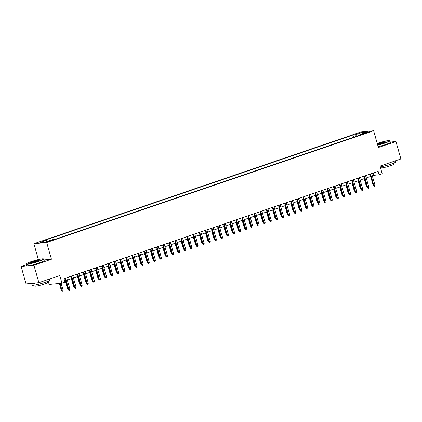 <?xml version="1.0" encoding="UTF-8"?>
<svg xmlns="http://www.w3.org/2000/svg" width="422" height="422" viewBox="0 0 422 422"><rect width="100%" height="100%" fill="white"/><g stroke="black" fill="none" stroke-linecap="round" stroke-linejoin="round"><path stroke-width="0.63" d="M50.693 240.915L51.827 240.382L47.338 241.658L50.693 240.915M48.214 281.173L49.147 284.449L61.96 283.22L65.009 282.176L64.017 278.689L378.149 171.327L379.146 174.813L382.195 173.769L380.011 166.094L400.9 158.957L395.931 141.512L390.276 142.056M26.391 264.663L21.1 266.472L26.069 283.916L38.882 282.682L33.913 265.238L51.447 259.245L46.678 242.497L33.865 243.731L38.386 259.604M46.678 242.497L373.623 130.757L360.81 131.991L33.865 243.731M21.1 266.472L33.913 265.238M366.37 132.492L363.928 133.463L369.614 131.769L366.37 132.492L366.502 132.956M356.648 136.227L355.435 134.755L353.014 134.987L44.368 240.471L46.789 240.239L40.079 242.534L45.344 242.028L52.054 239.733L54.475 239.501L363.126 134.017L360.699 134.249L360.573 134.887M355.435 134.755L362.145 132.461L367.409 131.954L360.699 134.249M61.96 283.22L59.771 275.54L38.882 282.682M373.623 130.757L378.392 147.505L395.931 141.512M372.325 175.868L373.95 175.315L379.146 174.813M64.677 281.015L65.658 280.677M67.335 280.102L71.756 278.594M73.439 278.019L77.854 276.51M79.536 275.935L83.957 274.427M85.634 273.852L90.055 272.338M91.738 271.763L96.153 270.254M97.835 269.679L102.256 268.17M103.939 267.595L108.354 266.087M110.036 265.512L114.452 264.003M116.134 263.428L120.555 261.914M122.238 261.339L126.653 259.831M128.335 259.256L132.751 257.747M134.433 257.172L138.854 255.663M140.537 255.088L144.952 253.58M146.634 253.005L151.055 251.491M152.732 250.916L157.153 249.407M158.836 248.832L163.251 247.324M164.933 246.749L169.354 245.24M171.031 244.665L175.452 243.156M177.135 242.581L181.55 241.067M183.232 240.493L187.653 238.984M189.33 238.409L193.751 236.9M195.433 236.325L199.849 234.817M201.531 234.242L205.952 232.733M207.629 232.158L212.05 230.644M213.732 230.069L218.148 228.56M219.83 227.985L224.251 226.477M225.928 225.902L230.349 224.393M232.031 223.818L236.447 222.31M238.129 221.735L242.55 220.221M244.232 219.646L248.648 218.137M250.33 217.562L254.746 216.053M256.428 215.478L260.849 213.97M262.531 213.395L266.947 211.886M268.629 211.311L273.045 209.797M274.727 209.222L279.148 207.714M280.83 207.139L285.246 205.63M286.928 205.055L291.349 203.546M293.026 202.971L297.447 201.463M299.129 200.888L303.545 199.374M305.227 198.799L309.648 197.29M311.325 196.715L315.746 195.207M317.428 194.632L321.844 193.123M323.526 192.548L327.947 191.039M329.624 190.464L334.045 188.95M335.727 188.376L340.143 186.867M341.825 186.292L346.246 184.783M347.923 184.208L352.344 182.7M354.026 182.125L358.442 180.616M360.124 180.041L364.545 178.527M366.222 177.952L370.643 176.443M373.291 172.988L373.95 175.315M353.657 137.25L353.014 134.987M46.789 240.239L47.617 241.247M362.05 133.79L362.145 132.461M51.447 259.245L44.004 259.963M369.978 174.117L373.233 185.532L373.855 185.469L370.563 173.917M374.952 185.094L374.826 186.102L374.219 186.308L373.855 185.469L374.952 185.094L371.661 173.542M374.219 186.308L373.233 185.532M366.955 187.004L366.307 186.197L364.16 178.659M366.307 186.197L366.718 186.16M377.648 144.894A8.894 0.87 -15.9 0 0 385.323 142.689A8.894 0.87 -15.9 0 0 389.585 140.589A8.894 0.87 -15.9 0 0 377.221 143.385M389.585 140.589L389.854 140.737A9.115 0.891 164.1 0 1 389.923 140.806A9.115 0.891 164.1 0 1 385.486 142.884A9.115 0.891 164.1 0 1 377.716 145.126M377.373 143.923A4.447 0.433 164.1 0 1 378.988 143.295A4.447 0.433 164.1 0 1 383.382 142.066A4.447 0.433 164.1 0 1 385.365 141.924A4.447 0.433 164.1 0 1 383.213 142.889A4.447 0.433 164.1 0 1 377.495 144.35M385.154 142.093A4.231 0.411 -15.9 0 0 379.151 143.496A4.231 0.411 -15.9 0 0 377.447 144.176M395.609 160.766L395.926 161.879A9.115 0.891 164.1 0 1 391.489 163.958A9.115 0.891 164.1 0 1 380.238 166.896M393.642 163.172L393.926 164.184A6.562 0.638 164.1 0 1 390.735 165.682A6.562 0.638 164.1 0 1 381.309 167.777L381.019 166.769M389.923 140.806L390.361 142.341A9.115 0.891 164.1 0 1 385.924 144.419A9.115 0.891 164.1 0 1 378.154 146.661M39.162 260.991A8.894 0.87 -15.9 0 0 43.429 258.892A8.894 0.87 -15.9 0 0 30.716 261.804A8.894 0.87 -15.9 0 0 26.401 263.745A8.894 0.87 -15.9 0 0 30.373 263.449A8.894 0.87 -15.9 0 0 39.162 260.991M43.429 258.892L43.698 259.039A9.115 0.891 164.1 0 1 43.761 259.113A9.115 0.891 164.1 0 1 39.325 261.192A9.115 0.891 164.1 0 1 26.233 264.103A9.115 0.891 164.1 0 1 26.254 264.008L26.401 263.745M37.052 261.197A4.447 0.433 164.1 0 1 30.695 262.653A4.447 0.433 164.1 0 1 32.826 261.603A4.447 0.433 164.1 0 1 37.22 260.374A4.447 0.433 164.1 0 1 39.209 260.226A4.447 0.433 164.1 0 1 37.052 261.197M38.993 260.4A4.231 0.411 -15.9 0 0 32.99 261.804A4.231 0.411 -15.9 0 0 30.97 262.684M49.448 279.069L49.764 280.187A9.115 0.891 164.1 0 1 45.328 282.265A9.115 0.891 164.1 0 1 32.236 285.177L31.74 283.436A9.115 0.891 164.1 0 1 31.745 283.368M47.48 281.479L47.77 282.487A6.562 0.638 164.1 0 1 44.574 283.985A6.562 0.638 164.1 0 1 35.147 286.084L34.862 285.072M43.761 259.113L44.199 260.648A9.115 0.891 164.1 0 1 39.763 262.727A9.115 0.891 164.1 0 1 26.67 265.638L26.233 264.103M36.324 282.93A9.115 0.891 164.1 0 1 31.74 283.436M363.88 176.201L367.129 187.616L367.757 187.558L364.466 176M368.854 187.178L368.728 188.186L368.121 188.391L367.757 187.558L368.854 187.178L365.563 175.626M368.121 188.391L367.129 187.616M357.782 178.284L361.032 189.7L361.654 189.642L358.362 178.089M362.751 189.267L362.63 190.269L362.018 190.475L361.654 189.642L362.751 189.267L359.46 177.715M362.018 190.475L361.032 189.7M351.679 180.373L354.934 191.783L355.556 191.725L352.264 180.173M356.653 191.351L356.527 192.353L355.92 192.564L355.556 191.725L356.653 191.351L353.362 179.798M355.92 192.564L354.934 191.783M345.581 182.457L348.83 193.872L349.453 193.809L346.167 182.257M350.555 193.434L350.429 194.436L349.817 194.647L349.453 193.809L350.555 193.434L347.264 181.882M349.817 194.647L348.83 193.872M360.857 189.093L360.209 188.281L358.062 180.743M360.209 188.281L360.615 188.244M354.76 191.177L354.105 190.364L351.959 182.832M354.105 190.364L354.517 190.327M348.656 193.26L348.008 192.453L345.861 184.915M348.008 192.453L348.419 192.411M342.558 195.344L341.904 194.537L339.757 186.999M341.904 194.537L342.316 194.495M339.483 184.541L342.733 195.956L343.355 195.892L340.063 184.34M344.452 195.518L344.331 196.525L343.719 196.731L343.355 195.892L344.452 195.518L341.161 183.966M343.719 196.731L342.733 195.956M336.461 197.427L335.806 196.62L333.66 189.082M335.806 196.62L336.218 196.583M333.38 186.624L336.635 198.039L337.257 197.981L333.966 186.424M338.354 197.601L338.228 198.609L337.621 198.815L337.257 197.981L338.354 197.601L335.063 186.049M337.621 198.815L336.635 198.039M327.282 188.713L330.531 200.123L331.154 200.065L327.868 188.513M332.256 199.69L332.13 200.693L331.518 200.898L331.154 200.065L332.256 199.69L328.965 188.138M331.518 200.898L330.531 200.123M321.184 190.797L324.434 202.207L325.056 202.149L321.764 190.596M326.153 201.774L326.032 202.776L325.42 202.987L325.056 202.149L326.153 201.774L322.862 190.222M325.42 202.987L324.434 202.207M315.081 192.88L318.336 204.295L318.958 204.232L315.667 192.68M320.055 203.858L319.929 204.86L319.322 205.071L318.958 204.232L320.055 203.858L316.764 192.305M319.322 205.071L318.336 204.295M308.983 194.964L312.233 206.379L312.855 206.316L309.569 194.764M313.957 205.941L313.831 206.949L313.219 207.155L312.855 206.316L313.957 205.941L310.666 194.389M313.219 207.155L312.233 206.379M330.357 199.516L329.709 198.704L327.562 191.166M329.709 198.704L330.12 198.667M324.26 201.6L323.605 200.788L321.458 193.255M323.605 200.788L324.017 200.751M318.162 203.684L317.508 202.876L315.361 195.339M317.508 202.876L317.919 202.834M312.058 205.767L311.41 204.96L309.263 197.422M311.41 204.96L311.821 204.918M305.961 207.856L305.306 207.044L303.16 199.506M305.306 207.044L305.718 207.007M302.885 197.048L306.135 208.463L306.757 208.405L303.465 196.847M307.854 208.025L307.733 209.032L307.121 209.238L306.757 208.405L307.854 208.025L304.563 196.473M307.121 209.238L306.135 208.463M299.863 209.94L299.209 209.127L297.062 201.589M299.209 209.127L299.62 209.09M296.782 199.137L300.037 210.546L300.659 210.488L297.368 198.936M301.756 210.114L301.63 211.116L301.023 211.322L300.659 210.488L301.756 210.114L298.465 198.562M301.023 211.322L300.037 210.546M293.759 212.023L293.111 211.211L290.964 203.678M293.111 211.211L293.517 211.174M290.684 201.22L293.934 212.63L294.556 212.572L291.264 201.02M295.653 212.197L295.532 213.2L294.92 213.411L294.556 212.572L295.653 212.197L292.367 200.645M294.92 213.411L293.934 212.63M287.662 214.107L287.007 213.3L284.861 205.762M287.007 213.3L287.419 213.258M284.586 203.304L287.836 214.719L288.458 214.656L285.166 203.103M289.555 214.281L289.434 215.283L288.822 215.494L288.458 214.656L289.555 214.281L286.264 202.729M288.822 215.494L287.836 214.719M281.564 216.191L280.91 215.384L278.763 207.846M280.91 215.384L281.321 215.341M278.483 205.387L281.738 216.802L282.36 216.739L279.069 205.187M283.457 216.365L283.331 217.372L282.724 217.578L282.36 216.739L283.457 216.365L280.166 204.812M282.724 217.578L281.738 216.802M275.461 218.279L274.812 217.467L272.665 209.929M274.812 217.467L275.218 217.43M272.385 207.471L275.635 218.886L276.257 218.828L272.965 207.276M277.354 218.448L277.233 219.456L276.621 219.662L276.257 218.828L277.354 218.448L274.068 206.896M276.621 219.662L275.635 218.886M269.363 220.363L268.708 219.551L266.562 212.013M268.708 219.551L269.12 219.514M266.282 209.56L269.537 220.97L270.159 220.912L266.868 209.359M271.256 220.537L271.135 221.539L270.523 221.745L270.159 220.912L271.256 220.537L267.965 208.985M270.523 221.745L269.537 220.97M260.184 211.644L263.433 223.053L264.061 222.995L260.77 211.443M265.158 222.621L265.032 223.623L264.425 223.834L264.061 222.995L265.158 222.621L261.867 211.069M264.425 223.834L263.433 223.053M254.086 213.727L257.336 225.142L257.958 225.079L254.666 213.527M259.055 224.704L258.934 225.707L258.322 225.918L257.958 225.079L259.055 224.704L255.769 213.152M258.322 225.918L257.336 225.142M247.983 215.811L251.238 227.226L251.86 227.163L248.569 215.61M252.957 226.788L252.836 227.796L252.224 228.001L251.86 227.163L252.957 226.788L249.666 215.236M252.224 228.001L251.238 227.226M241.885 217.894L245.135 229.31L245.762 229.251L242.471 217.699M246.859 228.872L246.733 229.879L246.126 230.085L245.762 229.251L246.859 228.872L243.568 217.319M246.126 230.085L245.135 229.31M235.787 219.983L239.037 231.393L239.659 231.335L236.367 219.783M240.756 230.961L240.635 231.963L240.023 232.169L239.659 231.335L240.756 230.961L237.47 219.408M240.023 232.169L239.037 231.393M229.684 222.067L232.939 233.477L233.561 233.419L230.27 221.867M234.658 233.044L234.532 234.046L233.925 234.257L233.561 233.419L234.658 233.044L231.367 221.492M233.925 234.257L232.939 233.477M223.586 224.151L226.836 235.566L227.463 235.502L224.172 223.95M228.56 235.128L228.434 236.13L227.827 236.341L227.463 235.502L228.56 235.128L225.269 223.576M227.827 236.341L226.836 235.566M217.488 226.234L220.738 237.649L221.36 237.586L218.068 226.034M222.457 237.211L222.336 238.219L221.724 238.425L221.36 237.586L222.457 237.211L219.166 225.659M221.724 238.425L220.738 237.649M211.385 228.318L214.64 239.733L215.262 239.675L211.971 228.123M216.359 239.295L216.233 240.303L215.626 240.508L215.262 239.675L216.359 239.295L213.068 227.743M215.626 240.508L214.64 239.733M205.287 230.407L208.537 241.817L209.159 241.759L205.873 230.206M210.262 241.384L210.135 242.386L209.523 242.592L209.159 241.759L210.262 241.384L206.97 229.832M209.523 242.592L208.537 241.817M199.189 232.49L202.439 243.9L203.061 243.842L199.77 232.29M204.158 243.468L204.037 244.47L203.425 244.681L203.061 243.842L204.158 243.468L200.867 231.915M203.425 244.681L202.439 243.9M193.086 234.574L196.341 245.989L196.963 245.926L193.672 234.374M198.06 245.551L197.934 246.553L197.327 246.764L196.963 245.926L198.06 245.551L194.769 233.999M197.327 246.764L196.341 245.989M186.988 236.658L190.238 248.073L190.86 248.009L187.574 236.457M191.963 247.635L191.836 248.642L191.224 248.848L190.86 248.009L191.963 247.635L188.671 236.083M191.224 248.848L190.238 248.073M180.89 238.741L184.14 250.156L184.762 250.098L181.471 238.546M185.859 249.718L185.738 250.726L185.126 250.932L184.762 250.098L185.859 249.718L182.568 238.166M185.126 250.932L184.14 250.156M174.787 240.83L178.042 252.24L178.664 252.182L175.373 240.63M179.761 251.807L179.635 252.81L179.028 253.015L178.664 252.182L179.761 251.807L176.47 240.255M179.028 253.015L178.042 252.24M168.689 242.914L171.939 254.324L172.561 254.266L169.275 242.713M173.664 253.891L173.537 254.893L172.925 255.104L172.561 254.266L173.664 253.891L170.372 242.339M172.925 255.104L171.939 254.324M162.591 244.997L165.841 256.412L166.463 256.349L163.172 244.797M167.56 255.975L167.439 256.977L166.827 257.188L166.463 256.349L167.56 255.975L164.269 244.422M166.827 257.188L165.841 256.412M263.265 222.447L262.611 221.634L260.464 214.102M262.611 221.634L263.022 221.597M257.162 224.53L256.513 223.723L254.366 216.185M256.513 223.723L256.919 223.681M251.064 226.614L250.41 225.807L248.263 218.269M250.41 225.807L250.821 225.765M244.966 228.703L244.312 227.891L242.165 220.353M244.312 227.891L244.723 227.854M238.863 230.787L238.214 229.974L236.067 222.436M238.214 229.974L238.62 229.937M232.765 232.87L232.111 232.058L229.964 224.525M232.111 232.058L232.522 232.021M226.661 234.954L226.013 234.147L223.866 226.609M226.013 234.147L226.424 234.105M220.564 237.037L219.915 236.23L217.768 228.692M219.915 236.23L220.321 236.188M214.466 239.126L213.812 238.314L211.665 230.776M213.812 238.314L214.223 238.277M208.362 241.21L207.714 240.398L205.567 232.865M207.714 240.398L208.125 240.361M202.265 243.294L201.616 242.481L199.464 234.948M201.616 242.481L202.022 242.444M196.167 245.377L195.513 244.57L193.366 237.032M195.513 244.57L195.924 244.528M190.064 247.461L189.415 246.654L187.268 239.116M189.415 246.654L189.826 246.612M183.966 249.55L183.312 248.737L181.165 241.199M183.312 248.737L183.723 248.7M177.868 251.633L177.214 250.821L175.067 243.288M177.214 250.821L177.625 250.784M171.765 253.717L171.116 252.905L168.969 245.372M171.116 252.905L171.527 252.868M165.667 255.801L165.013 254.993L162.866 247.456M165.013 254.993L165.424 254.951M159.569 257.884L158.915 257.077L156.768 249.539M158.915 257.077L159.326 257.035M156.488 247.081L159.743 258.496L160.365 258.433L157.074 246.881M161.462 258.058L161.336 259.066L160.729 259.272L160.365 258.433L161.462 258.058L158.171 246.506M160.729 259.272L159.743 258.496M150.39 249.165L153.64 260.58L154.262 260.522L150.976 248.969M155.365 260.142L155.238 261.149L154.626 261.355L154.262 260.522L155.365 260.142L152.073 248.59M154.626 261.355L153.64 260.58M144.292 251.254L147.542 262.663L148.164 262.605L144.873 251.053M149.261 262.231L149.14 263.233L148.528 263.439L148.164 262.605L149.261 262.231L145.97 250.679M148.528 263.439L147.542 262.663M138.189 253.337L141.444 264.747L142.066 264.689L138.775 253.137M143.163 264.314L143.037 265.317L142.43 265.528L142.066 264.689L143.163 264.314L139.872 252.762M142.43 265.528L141.444 264.747M132.091 255.421L135.341 266.836L135.963 266.773L132.672 255.22M137.06 266.398L136.939 267.4L136.327 267.611L135.963 266.773L137.06 266.398L133.774 254.846M136.327 267.611L135.341 266.836M125.988 257.504L129.243 268.919L129.865 268.856L126.574 257.304M130.962 268.482L130.841 269.489L130.229 269.695L129.865 268.856L130.962 268.482L127.671 256.929M130.229 269.695L129.243 268.919M119.89 259.588L123.14 271.003L123.767 270.945L120.476 259.393M124.865 270.565L124.738 271.573L124.131 271.779L123.767 270.945L124.865 270.565L121.573 259.013M124.131 271.779L123.14 271.003M113.792 261.677L117.042 273.087L117.664 273.029L114.373 261.476M118.761 272.654L118.64 273.656L118.028 273.862L117.664 273.029L118.761 272.654L115.475 261.102M118.028 273.862L117.042 273.087M107.689 263.761L110.944 275.17L111.566 275.112L108.275 263.56M112.663 274.738L112.542 275.74L111.93 275.951L111.566 275.112L112.663 274.738L109.372 263.186M111.93 275.951L110.944 275.17M101.591 265.844L104.841 277.259L105.468 277.196L102.177 265.644M106.566 276.821L106.439 277.824L105.832 278.035L105.468 277.196L106.566 276.821L103.274 265.269M105.832 278.035L104.841 277.259M153.466 259.973L152.817 259.161L150.67 251.623M152.817 259.161L153.223 259.124M147.368 262.057L146.714 261.244L144.567 253.712M146.714 261.244L147.125 261.207M141.27 264.14L140.616 263.333L138.469 255.795M140.616 263.333L141.027 263.291M135.167 266.224L134.518 265.417L132.371 257.879M134.518 265.417L134.924 265.375M129.069 268.308L128.415 267.501L126.268 259.963M128.415 267.501L128.826 267.458M122.971 270.397L122.317 269.584L120.17 262.046M122.317 269.584L122.728 269.547M116.868 272.48L116.219 271.668L114.072 264.135M116.219 271.668L116.625 271.631M110.77 274.564L110.116 273.757L107.969 266.219M110.116 273.757L110.527 273.714M104.672 276.647L104.018 275.84L101.871 268.302M104.018 275.84L104.429 275.798M98.569 278.731L97.92 277.924L95.773 270.386M97.92 277.924L98.326 277.882M95.493 267.928L98.743 279.343L99.365 279.28L96.074 267.727M100.462 278.905L100.341 279.913L99.729 280.118L99.365 279.28L100.462 278.905L97.176 267.353M99.729 280.118L98.743 279.343M92.471 280.82L91.817 280.008L89.67 272.47M91.817 280.008L92.228 279.971M89.39 270.011L92.645 281.427L93.267 281.368L89.976 269.816M94.364 280.989L94.243 281.996L93.631 282.202L93.267 281.368L94.364 280.989L91.073 269.436M93.631 282.202L92.645 281.427M83.292 272.1L86.542 283.51L87.169 283.452L83.878 271.9M88.267 283.078L88.14 284.08L87.533 284.286L87.169 283.452L88.267 283.078L84.975 271.525M87.533 284.286L86.542 283.51M77.194 274.184L80.444 285.594L81.066 285.536L77.775 273.983M82.163 285.161L82.042 286.163L81.43 286.374L81.066 285.536L82.163 285.161L78.872 273.609M81.43 286.374L80.444 285.594M71.091 276.268L74.346 287.683L74.968 287.619L71.677 276.067M76.065 287.245L75.939 288.247L75.332 288.458L74.968 287.619L76.065 287.245L72.774 275.693M75.332 288.458L74.346 287.683M64.993 278.351L68.243 289.766L68.865 289.703L65.579 278.151M69.968 289.328L69.841 290.336L69.229 290.542L68.865 289.703L69.968 289.328L66.676 277.776M69.229 290.542L68.243 289.766M86.368 282.904L85.719 282.091L83.572 274.558M85.719 282.091L86.13 282.054M80.27 284.987L79.621 284.18L77.474 276.642M79.621 284.18L80.027 284.138M74.172 287.071L73.518 286.264L71.371 278.726M73.518 286.264L73.929 286.221M68.069 289.154L67.42 288.347L65.273 280.809M67.42 288.347L67.831 288.305M63.042 289.998L62.915 291.001L62.308 291.206L61.322 290.431L63.042 289.998L61.132 283.299M62.308 291.206L59.961 283.41M61.322 290.431L59.338 283.468M365.13 133.32L365.025 132.946"/></g></svg>
